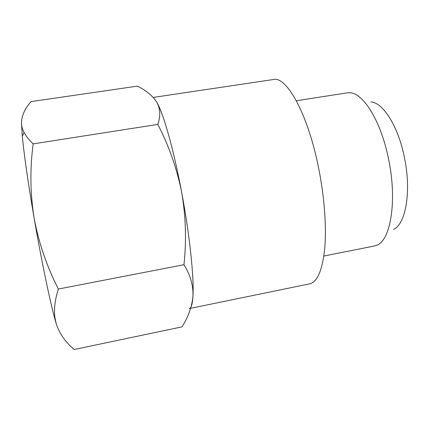 <?xml version="1.0" encoding="UTF-8"?>
<svg xmlns="http://www.w3.org/2000/svg" width="429" height="429" viewBox="0 0 429 429"><rect width="100%" height="100%" fill="white"/><g stroke="black" fill="none" stroke-linecap="round" stroke-linejoin="round"><path stroke-width="0.64" d="M192.964 295.822C192.482 303.973 191.254 308.22 189.291 308.58M153.212 97.437L273.391 79.521C286.438 75.853 307.947 113.803 318.661 168.232C324.528 197.437 326.657 227.676 324.678 249.061C322.265 270.576 317.229 282.175 309.577 283.869L190.669 308.295M296.359 100.761L347.184 92.852L349.957 92.761C363.191 93.023 380.829 120.94 388.395 158.274C397.399 199.914 390.808 240.149 376.941 245.147L374.308 246.01L323.852 256.038M370.972 101.914C382.866 102.552 397.983 125.901 404.236 156.574C411.695 190.755 405.829 224.372 393.538 229.333M154.971 99.528L156.794 102.247C160.355 108.676 160.703 116.066 157.84 124.405C168.978 145.989 176.909 168.581 181.628 192.181C185.8 216.189 186.577 240.363 183.966 264.709C190.401 275.139 193.393 285.596 192.953 296.074C191.988 306.66 188.331 316.929 181.982 326.877L74.249 349.479C65.583 342.396 59.567 333.816 56.199 323.745L54.864 317.342C53.866 308.73 55.035 299.297 58.376 289.033C46.852 266.586 38.755 242.894 34.095 217.964C30.164 193.227 29.864 168.533 33.183 143.876C29.129 140.074 26.089 136.261 24.051 132.443C22.356 129.199 21.488 125.917 21.45 122.603C21.809 115.347 25.027 108.349 31.097 101.603L137.462 86.122L137.875 86.342C146.514 90.723 152.821 96.021 156.794 102.247C163.299 113.009 173.632 149.206 181.628 192.181C189.72 235.038 194.155 277.901 192.953 296.074C192.664 301.035 192.074 304.52 191.189 306.521M21.45 122.603L22.324 136.342C24.206 155.754 28.126 182.958 34.095 217.964C40.862 257.341 48.96 296.627 54.269 316.725L56.199 323.745M154.987 99.544L156.649 101.995M157.84 124.405L33.183 143.876M183.966 264.709L58.376 289.033M54.269 316.725L54.864 317.342M22.324 136.342L24.051 132.443"/></g></svg>
